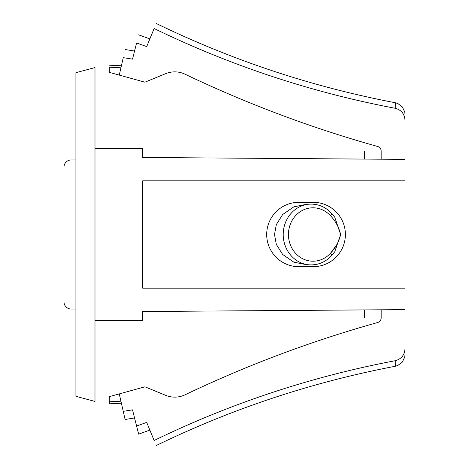 <?xml version="1.0" encoding="UTF-8"?>
<svg xmlns="http://www.w3.org/2000/svg" width="469" height="469" viewBox="0 0 469 469"><rect width="100%" height="100%" fill="white"/><g stroke="black" fill="none" stroke-linecap="round" stroke-linejoin="round"><path stroke-width="0.7" d="M75.914 72.677L75.914 396.323L94.99 401.435L94.99 67.565L75.914 72.677M345.389 234.5A32.197 32.197 0 0 1 313.198 266.697L298.888 266.697A32.197 32.197 0 0 1 266.697 234.5A32.197 32.197 0 0 1 298.888 202.303L313.198 202.303A32.197 32.197 0 0 1 345.389 234.5M311.187 264.903L307.57 264.903L293.823 262.153L282.643 254.468L276.294 244.343L274.517 234.5L276.294 224.657L282.643 214.532L293.823 206.847L307.57 204.097L311.187 204.097A30.403 27.97 -90 0 0 283.217 234.5A30.403 27.97 -90 0 0 311.187 264.903C319.096 264.78 325.873 261.72 331.507 255.711L334.491 252.14M149.875 430.102L138.642 434.147L136.59 426.034L146.709 422.387L154.131 440.491C156.898 447.238 156.898 447.238 154.131 440.491A959.357 959.357 0 0 1 395.244 360.714C401.358 359.049 404.618 355.021 405.011 348.649L405.011 288.159L142.687 288.159L142.687 180.841L405.011 180.841L405.011 120.351C404.624 113.985 401.37 109.963 395.244 108.286A959.357 959.357 0 0 1 154.131 28.509C156.898 21.762 156.898 21.762 154.131 28.509L146.709 46.613C150.907 36.365 150.907 36.365 146.709 46.613L136.59 42.966C139.316 32.197 139.316 32.197 136.59 42.966C139.316 32.197 139.316 32.197 136.59 42.966L132.51 59.147C135.224 48.383 135.224 48.383 132.51 59.147L123.247 57.652C125.71 46.847 125.71 46.847 123.247 57.652L119.273 75.099L109.3 72.343L109.3 67.225C109.3 64.511 109.3 64.511 109.3 67.225L120.932 67.806M134.556 417.961L125.1 419.491L119.273 393.901L109.3 396.657L109.3 401.775L120.932 401.194M121.395 403.211L109.3 403.809L109.3 401.775L109.3 403.809M381.162 159.208L381.162 151.082A4.772 4.772 0 0 0 377.674 146.486A1192.374 1192.374 0 0 1 185.032 74.196A23.849 23.849 0 0 0 165.698 73.656L144.927 82.186L119.273 75.099M381.162 309.792L381.162 317.918A4.772 4.772 0 0 1 377.674 322.514A1192.374 1192.374 0 0 0 185.032 394.804A23.849 23.849 0 0 1 165.698 395.344L144.927 386.814L119.273 393.901M136.59 426.034L132.51 409.853L123.247 411.348M336.531 245.076L330.493 253.254A26.704 24.564 -90 0 1 295.675 253.424A26.704 24.564 -90 0 1 295.675 215.576A26.704 24.564 -90 0 1 330.493 215.746C335.587 221.139 338.964 227.395 340.623 234.5L334.755 251.794M395.244 360.714L395.314 366.26C312.108 382.124 232.401 408.552 156.206 445.55L156.124 445.345M331.507 255.711A4.772 1.313 42.2 0 0 330.493 253.254C335.587 247.861 338.964 241.605 340.623 234.5L334.749 217.206L331.507 213.289A4.772 1.313 137.8 0 1 330.493 215.746M142.687 317.964L364.466 317.964L364.466 309.915M364.466 159.085L364.466 151.036L142.687 151.036M71.147 309.024L75.914 309.024L71.147 309.024A7.152 7.152 0 0 1 63.989 301.872L63.989 167.128A7.152 7.152 0 0 1 71.147 159.976L75.914 159.976L71.147 159.976M156.206 23.45C232.401 60.448 312.108 86.876 395.314 102.74L395.244 108.286M63.989 167.128L63.989 301.872M94.99 320.35L142.687 320.35L142.687 311.522L405.011 309.622M405.011 288.159L405.011 180.841M405.011 159.378L142.687 157.478L142.687 148.65L94.99 148.65M121.395 65.789L109.3 65.191M134.556 51.039L125.1 49.509M149.875 38.898L138.642 34.853M331.507 213.289C325.873 207.28 319.096 204.22 311.187 204.097M395.314 102.74L397.718 103.467L402.273 106.85L404.759 112.038L405.011 114.454M395.314 366.26L397.718 365.533L402.273 362.15L404.759 356.962L405.011 354.546"/></g></svg>
